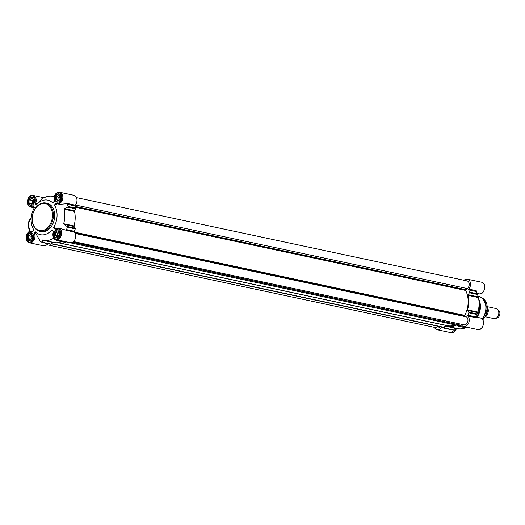 <?xml version="1.0" encoding="UTF-8"?>
<svg xmlns="http://www.w3.org/2000/svg" width="525" height="525" viewBox="0 0 525 525"><rect width="100%" height="100%" fill="white"/><g stroke="black" fill="none" stroke-linecap="round" stroke-linejoin="round"><path stroke-width="0.79" d="M486.813 312.546L486.596 313.307M487.292 309.671A4.331 3.124 102 0 1 486.373 314.002M487.272 306.679L496.112 308.562A5.138 3.701 102 0 1 497.398 309.225L498.75 310.426A4.174 3.006 102 0 1 499.774 314.593A4.174 3.006 102 0 1 497.142 317.979L495.416 318.524A5.138 3.701 102 0 1 494.858 318.649A5.138 3.701 102 0 1 493.966 318.609L485.133 316.726M497.398 309.225A5.138 3.701 102 0 1 498.658 314.357A5.138 3.701 102 0 1 495.416 318.524M487.331 307.473A5.138 3.701 102 0 1 485.513 316.024M59.069 235.056L57.133 236.742L55.296 235.502L55.401 232.582L57.337 230.895L59.167 232.135L59.069 235.056M58.866 231.925L57.579 233.048L57.783 236.178M55.401 232.582L57.579 233.048M55.296 235.502L57.474 235.968M59.167 232.26A2.133 1.536 -78 0 0 58.19 235.817M58.236 229.766L58.301 229.779A4.174 3.006 -78 0 0 58.236 229.766A4.174 3.006 -78 0 0 54.423 233.218A4.174 3.006 -78 0 0 56.497 237.93A4.174 3.006 -78 0 0 56.569 237.943L56.497 237.93M57.619 237.615A3.977 2.868 102 0 1 57.094 237.74A3.977 2.868 102 0 1 54.515 232.877A3.977 2.868 102 0 1 59.135 230.508M32.445 238.225L30.509 239.912L28.672 238.672L28.777 235.751L30.712 234.065L32.543 235.298L32.445 238.225M32.242 235.095L30.955 236.217L31.159 239.341M28.777 235.751L30.955 236.217M28.672 238.672L30.85 239.137M32.543 235.43A2.133 1.536 -78 0 0 31.566 238.987M31.684 232.949A4.174 3.006 -78 0 0 31.612 232.936A4.174 3.006 -78 0 0 27.799 236.388A4.174 3.006 -78 0 0 29.873 241.093A4.174 3.006 -78 0 0 29.945 241.113M30.995 240.785A3.977 2.868 102 0 1 30.47 240.909A3.977 2.868 102 0 1 27.891 236.047A3.977 2.868 102 0 1 32.511 233.677M60.316 199.31L58.38 200.996L56.549 199.756L56.647 196.836L58.583 195.149L60.421 196.389L60.316 199.31M60.112 196.179L58.826 197.302L59.03 200.432M56.647 196.836L58.826 197.302M56.549 199.756L58.721 200.222M60.414 196.514A2.133 1.536 -78 0 0 59.437 200.071M59.483 194.02L59.555 194.033A4.174 3.006 -78 0 0 59.483 194.02A4.174 3.006 -78 0 0 55.67 197.472A4.174 3.006 -78 0 0 57.743 202.184A4.174 3.006 -78 0 0 57.816 202.197L57.743 202.184M58.866 201.869A3.977 2.868 102 0 1 58.347 201.994A3.977 2.868 102 0 1 55.762 197.131A3.977 2.868 102 0 1 60.382 194.762M33.692 202.479L31.756 204.166L29.925 202.926L30.023 200.005L31.959 198.319L33.797 199.552L33.692 202.479M33.488 199.349L32.202 200.471L32.406 203.595M30.023 200.005L32.202 200.471M29.925 202.926L32.097 203.392M33.79 199.684A2.133 1.536 -78 0 0 32.812 203.241M32.858 197.19L32.931 197.203A4.174 3.006 -78 0 0 32.858 197.19A4.174 3.006 -78 0 0 29.046 200.642A4.174 3.006 -78 0 0 31.119 205.347A4.174 3.006 -78 0 0 31.192 205.367M32.242 205.039A3.977 2.868 102 0 1 31.723 205.163A3.977 2.868 102 0 1 29.137 200.301A3.977 2.868 102 0 1 33.758 197.932M41.895 230.665A13.801 9.942 -78 0 0 51.378 209.219A13.801 9.942 -78 0 0 33.83 211.306A13.801 9.942 -78 0 0 41.895 230.665M42.308 231.394A14.444 10.408 102 0 1 39.795 231.282A14.444 10.408 102 0 1 32.34 216.7A14.444 10.408 102 0 1 43.299 202.926A14.444 10.408 102 0 1 45.819 203.031A14.444 10.408 102 0 1 53.268 217.619A14.444 10.408 102 0 1 42.308 231.394M42.138 198.489L37.177 204.002L34.794 203.136L36.284 205.052A17.653 12.718 -78 0 0 36.284 205.052L37.341 203.798M37.177 204.002L36.284 205.052A17.653 12.718 -78 0 1 52.867 203.083L54.508 200.786A5.296 3.813 102 0 1 57.612 192.898A5.296 3.813 102 0 1 61.858 198.352A5.296 3.813 102 0 1 56.096 202.827L56.168 203.431L56.096 202.827L54.456 205.118A17.653 12.718 -78 0 1 53.681 227.384L55.171 229.3A5.296 3.813 102 0 1 60.664 232.444A5.296 3.813 102 0 1 56.004 238.954A5.296 3.813 102 0 1 53.432 231.735L51.936 229.819A17.653 12.718 -78 0 1 35.352 231.794L33.712 234.084A5.296 3.813 102 0 1 30.608 241.973A5.296 3.813 102 0 1 26.362 236.526A5.296 3.813 102 0 1 32.123 232.043L33.764 229.753A17.653 12.718 -78 0 1 33.042 228.467A17.653 12.718 -78 0 1 34.538 207.487L33.049 205.57A5.296 3.813 102 0 1 27.556 202.433A5.296 3.813 102 0 1 32.222 195.923A5.296 3.813 102 0 1 34.794 203.136M58.196 193.771A4.266 3.078 102 0 1 58.938 193.804A4.266 3.078 102 0 1 61.058 198.621A4.266 3.078 102 0 1 57.159 202.151A4.266 3.078 102 0 1 54.954 197.846A4.266 3.078 102 0 1 58.196 193.771M56.943 229.517A4.266 3.078 102 0 1 57.691 229.55A4.266 3.078 102 0 1 59.804 234.367A4.266 3.078 102 0 1 55.906 237.897A4.266 3.078 102 0 1 53.708 233.592A4.266 3.078 102 0 1 56.943 229.517M31.572 196.941A4.266 3.078 102 0 1 32.314 196.973A4.266 3.078 102 0 1 34.433 201.79A4.266 3.078 102 0 1 30.535 205.321A4.266 3.078 102 0 1 28.33 201.016A4.266 3.078 102 0 1 31.572 196.941M30.319 232.687A4.266 3.078 102 0 1 31.067 232.719A4.266 3.078 102 0 1 33.18 237.536A4.266 3.078 102 0 1 29.282 241.067A4.266 3.078 102 0 1 27.083 236.762A4.266 3.078 102 0 1 30.319 232.687M39.795 231.282L41.101 231.564A14.444 10.408 -78 0 0 54.292 219.607A14.444 10.408 -78 0 0 47.125 203.313L45.819 203.031M33.712 234.084L34.512 233.671L36.127 234.012L40.556 241.861L41.468 242.051M55.171 229.3L55.276 228.972L55.171 229.3M40.694 241.552L40.556 241.861L40.694 241.552A25.358 18.27 -78 0 0 42.354 242.537L42.354 242.537M32.563 231.427A5.939 4.279 -78 0 0 31.848 231.177C26.243 229.727 23.658 241.835 29.374 242.793L43.516 245.812A5.939 4.279 -78 0 0 47.749 243.698M42.479 242.563L50.19 244.21A0.643 0.459 -78 0 0 50.695 244.046L42.538 242.307L42.02 240.142L52.093 242.294L50.695 244.046M75.895 208.865L74.648 210.807L64.575 208.661L67.732 207.126L75.895 208.865A0.643 0.459 -78 0 0 75.994 208.176A25.358 18.27 -78 0 0 75.193 205.997A0.643 0.459 102 0 1 75.318 205.183A5.939 4.279 -78 0 0 76.919 199.224A5.939 4.279 -78 0 0 73.868 195.28L59.719 192.268A5.939 4.279 -78 0 1 62.665 198.962A5.939 4.279 -78 0 1 57.245 203.877A5.939 4.279 -78 0 1 56.168 203.431M74.53 211.444A22.463 16.19 102 0 1 74.025 225.934L63.663 223.729A22.463 16.19 -78 0 0 64.168 209.239L74.53 211.444A0.643 0.459 102 0 1 74.648 210.807M74.097 226.551L75.219 228.211L67.056 226.472L64.024 224.405L74.097 226.551A0.643 0.459 102 0 1 74.025 225.934M53.327 231.453C52.31 236.217 53.202 238.941 55.998 239.623L70.147 242.642A5.939 4.279 -78 0 0 75.16 239.052A5.939 4.279 -78 0 0 74.379 232.063A0.643 0.459 102 0 1 74.307 231.276A25.358 18.27 -78 0 0 75.272 228.887A0.643 0.459 -78 0 0 75.219 228.211M65.107 242.333A0.643 0.459 -78 0 0 65.612 242.373A25.358 18.27 -78 0 0 66.334 241.828M61.668 241.671A22.463 16.19 102 0 1 54.009 242.517L43.641 240.306A22.463 16.19 -78 0 0 52.992 238.619L53.832 238.796M42.203 239.905L42.203 239.905A22.463 16.19 -78 0 0 43.641 240.306M53.747 238.75L56.943 240.588M65.612 242.373L57.776 240.699A25.358 18.27 -78 0 0 58.498 240.161M35.352 231.794L36.127 234.012M74.307 231.276L66.472 229.602L67.016 230.488L74.379 232.063M55.998 239.623A5.939 4.279 -78 0 0 61.418 234.708A5.939 4.279 -78 0 0 58.472 228.014L67.016 230.488M67.056 226.472L67.436 227.213L75.272 228.887M63.663 223.729L64.024 224.405M64.575 208.661L64.168 209.239M75.994 208.176L68.158 206.502L67.732 207.126M68.158 206.502A25.358 18.27 -78 0 0 67.358 204.323L75.193 205.997M75.318 205.183L67.955 203.615L67.358 204.323M67.955 203.615L59.561 204.376L56.07 203.392M57.783 203.772L54.456 205.118M53.681 227.384L55.657 228.572M66.472 229.602A25.358 18.27 -78 0 0 67.436 227.213M54.233 196.691A22.463 16.19 -78 0 0 53.012 196.363A22.463 16.19 -78 0 0 43.66 198.056L43.66 198.056M43.621 198.076L44.12 197.019L45.235 197.262M43.942 197.046L43.942 197.046A25.358 18.27 -78 0 0 42.197 198.437L42.197 198.437M73.487 241.552L464.034 324.824A4.174 3.006 -78 0 0 467.742 321.766A4.174 3.006 -78 0 0 466.325 316.864L464.874 316.109A0.512 0.368 102 0 1 464.75 315.374A21.728 15.658 -78 0 0 465.623 290.45A0.512 0.368 102 0 1 465.793 289.675L467.316 288.566A4.174 3.006 -78 0 0 469.212 284.235A4.174 3.006 -78 0 0 467.02 280.914L76.479 197.643M468.74 312.119L467.617 310.459L477.691 312.605L476.903 313.858L468.74 312.119A0.643 0.459 102 0 1 468.792 312.795A25.358 18.27 102 0 1 467.827 315.184A0.643 0.459 -78 0 0 467.9 315.971A5.939 4.279 102 0 1 468.681 322.96A5.939 4.279 102 0 1 463.66 326.55A5.939 4.279 102 0 1 461.462 324.955A0.643 0.459 -78 0 0 460.871 324.89A25.358 18.27 102 0 1 459.132 326.281A0.643 0.459 102 0 1 458.627 326.242L457.951 325.48M467.9 315.971L475.269 317.54L475.919 317.021L480.29 317.953A5.939 4.279 102 0 1 483.236 324.653A5.939 4.279 102 0 1 477.809 329.569L463.66 326.55M467.545 309.842A22.463 16.19 -78 0 0 468.051 295.352L478.419 297.563A22.463 16.19 102 0 1 477.914 312.053L467.545 309.842A0.643 0.459 -78 0 0 467.617 310.459M468.169 294.715L469.416 292.773L477.579 294.512L478.242 296.861L468.169 294.715A0.643 0.459 -78 0 0 468.051 295.352M464.041 280.278A5.939 4.279 102 0 1 467.388 279.188A5.939 4.279 102 0 1 470.439 283.126A5.939 4.279 102 0 1 468.838 289.091A0.643 0.459 -78 0 0 468.713 289.905A25.358 18.27 102 0 1 469.514 292.084A0.643 0.459 102 0 1 469.416 292.773M441.761 327.082A0.643 0.459 -78 0 0 441.446 327.338A5.939 4.279 102 0 1 437.036 329.72A5.939 4.279 102 0 1 434.431 327.357M444.216 327.954L445.613 326.202L455.687 328.348L452.379 329.693L444.216 327.954A0.643 0.459 102 0 1 443.704 328.118A25.358 18.27 102 0 1 442.076 327.154M456.199 325.106A22.463 16.19 -78 0 1 447.53 326.425A22.463 16.19 -78 0 1 446.086 326.018A0.643 0.459 -78 0 0 445.613 326.202M458.863 324.516L458.489 323.643M458.85 325.658A0.512 0.368 -78 0 0 459.021 325.697L459.073 325.69A0.512 0.368 -78 0 0 459.428 324.89L72.66 242.169M58.19 242.655L447.681 325.703A21.728 15.658 -78 0 0 455.109 324.877M443.632 327.469A0.512 0.368 -78 0 0 443.809 327.508L443.861 327.502A0.512 0.368 -78 0 0 444.111 327.344L445.686 325.375A0.512 0.368 102 0 1 445.758 325.297M46.863 244.722L437.404 327.994A4.174 3.006 -78 0 0 440.199 326.753M479.266 300.517A13.479 9.713 102 0 1 476.969 317.244M479.555 302.131A14.444 10.408 102 0 1 476.641 317.172M477.606 294.604L478.282 293.652M468.713 289.905L476.549 291.572A25.358 18.27 102 0 1 477.35 293.751L478.99 299.44A17.653 12.718 102 0 1 476.575 317.159M476.549 291.572L476.208 290.666L468.838 289.091M478.419 297.563L478.242 296.861M477.691 312.605L477.914 312.053M468.792 312.795L476.628 314.462L476.903 313.858M476.628 314.462A25.358 18.27 102 0 1 475.663 316.851L467.827 315.184M475.269 317.54L475.663 316.851M467.69 327.41A25.358 18.27 102 0 1 466.968 327.954L459.132 326.281M465.55 327.79A22.463 16.19 102 0 1 457.892 328.637L447.53 326.425M455.687 328.348L456.455 328.23M443.874 328.151L451.631 329.818L443.789 328.145M451.539 329.785L452.379 329.693M35.556 203.654A5.939 4.279 -78 0 0 33.095 195.431C27.49 193.981 24.911 206.089 30.621 207.047A5.939 4.279 -78 0 0 33.593 206.266M29.374 242.793A5.939 4.279 -78 0 0 33.954 240.115A5.939 4.279 -78 0 0 34.512 233.671M34.099 208.248L34.118 207.795M30.148 231.243A8.026 5.401 -96.8 0 1 31.185 218.315M75.265 233.481L466.325 316.864M75.456 205.012L467.316 288.566M467.388 279.188L481.537 282.207A5.939 4.279 102 0 1 484.483 288.908A5.939 4.279 102 0 1 479.056 293.823L477.245 293.436M482.757 319.823L487.351 308.49L483.007 298.508A12.744 9.181 102 0 1 482.744 319.804M480.158 296.783A13.433 9.68 102 0 1 481.523 297.511A13.433 9.68 102 0 1 482.14 319.01M483.007 298.508L478.78 296.336A13.479 9.713 102 0 1 485.71 305.327A13.479 9.713 102 0 1 482.016 318.885M456.481 328.335A5.939 4.279 102 0 1 451.185 332.732L437.036 329.72M441.446 327.338L442.824 327.633M477.35 293.751L469.514 292.084M460.871 324.89L461.514 325.027M443.861 327.502L50.958 243.725L443.809 327.508M51.102 243.541L444.111 327.344M57.914 242.688L445.686 325.375M459.073 325.69L66.216 241.92L459.021 325.697M72.325 242.347L459.428 324.89M75.036 232.982L464.874 316.109M74.465 232.155L464.75 315.374M75.705 207.309L465.623 290.45M75.37 206.43L465.793 289.675M54.397 201.246C53.668 195.32 55.44 192.327 59.719 192.268M55.092 228.985L58.472 228.014M33.042 228.467L33.718 229.825M33.882 208.648L33.915 207.749M29.997 231.289L28.094 224.063L31.185 218.275M32.622 231.348L31.848 231.177M50.269 244.237L42.427 242.563M57.35 240.752L65.303 242.445M54.252 196.626L53.012 196.363M44.133 196.947L45.353 197.21M480.29 317.953C485.999 318.911 483.413 331.019 477.809 329.569M481.537 282.207C487.246 283.165 484.667 295.273 479.056 293.823M478.058 296.179L478.78 296.336M456.658 328.374L451.185 332.732M43.214 197.59L33.095 195.431M34.335 207.841L30.621 207.047M458.824 326.353L466.777 328.053M50.932 243.751L443.717 327.502M66.183 241.946L458.929 325.69"/></g></svg>
